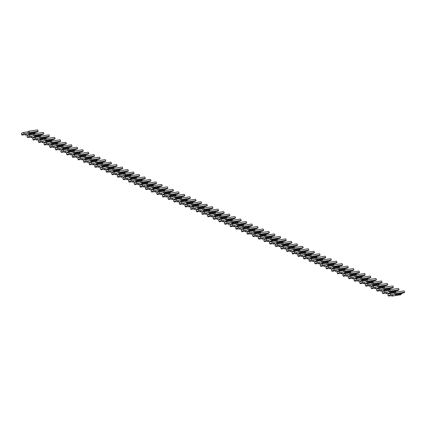 <?xml version="1.0" encoding="UTF-8"?>
<svg xmlns="http://www.w3.org/2000/svg" width="426" height="426" viewBox="0 0 426 426"><rect width="100%" height="100%" fill="white"/><g stroke="black" fill="none" stroke-linecap="round" stroke-linejoin="round"><path stroke-width="0.64" d="M403.986 292.705L402.437 293.322L396.233 294.217L395.216 294.856L401.42 293.961L400.632 294.813L391.84 296.086L392.884 295.431L388.693 296.038A1.454 0.298 -23.3 0 1 388.352 295.99A1.454 0.298 -23.3 0 1 389.151 295.335A1.454 0.298 -23.3 0 1 390.679 294.787L394.865 294.185L395.908 293.525L404.7 292.257L403.986 292.705M401.271 293.493L395.908 294.425M401.42 293.961L401.335 293.636M388.352 295.99L387.772 294.648A1.454 0.298 -23.3 0 1 388.571 293.993A1.454 0.298 -23.3 0 1 390.099 293.45L394.29 292.843L395.328 292.188L404.12 290.915L404.7 292.257M391.638 295.612L391.84 296.086M394.29 292.843L394.865 294.185M395.328 292.188L395.908 293.525M398.353 290.228L396.798 290.846L390.594 291.741L389.577 292.38L395.781 291.485L394.993 292.337L386.201 293.61L387.245 292.955L383.059 293.557A1.454 0.298 -23.3 0 1 382.713 293.509A1.454 0.298 -23.3 0 1 383.512 292.859A1.454 0.298 -23.3 0 1 385.04 292.311L389.226 291.703L390.269 291.049L399.061 289.776L398.353 290.228M395.632 291.011L390.269 291.948M395.781 291.485L395.695 291.16M382.713 293.509L382.138 292.172A1.454 0.298 -23.3 0 1 382.931 291.517A1.454 0.298 -23.3 0 1 384.465 290.969L388.65 290.367L389.694 289.707L398.486 288.439L399.061 289.776M385.999 293.136L386.201 293.61M388.65 290.367L389.226 291.703M389.694 289.707L390.269 291.049M392.713 287.747L391.159 288.37L384.96 289.265L383.943 289.904L390.141 289.009L389.359 289.861L380.567 291.134L381.605 290.479L377.42 291.08A1.454 0.298 -23.3 0 1 377.074 291.033A1.454 0.298 -23.3 0 1 377.873 290.383A1.454 0.298 -23.3 0 1 379.401 289.834L383.592 289.227L384.63 288.572L393.422 287.3L392.713 287.747M389.992 288.535L384.635 289.467M390.141 289.009L390.056 288.684M377.074 291.033L376.499 289.691A1.454 0.298 -23.3 0 1 377.292 289.041A1.454 0.298 -23.3 0 1 378.826 288.493L383.011 287.885L384.055 287.23L392.847 285.963L393.422 287.3M380.359 290.654L380.567 291.134M383.011 287.885L383.592 289.227M384.055 287.23L384.63 288.572M387.074 285.271L385.519 285.889L379.321 286.789L378.304 287.428L384.502 286.533L383.719 287.385L374.928 288.658L375.972 287.997L371.781 288.604A1.454 0.298 -23.3 0 1 371.44 288.556A1.454 0.298 -23.3 0 1 372.233 287.907A1.454 0.298 -23.3 0 1 373.762 287.358L377.953 286.751L378.996 286.096L387.788 284.824L387.074 285.271M384.353 286.059L378.996 286.991M384.502 286.533L384.417 286.208M371.44 288.556L370.86 287.215A1.454 0.298 -23.3 0 1 371.658 286.565A1.454 0.298 -23.3 0 1 373.187 286.016L377.372 285.409L378.416 284.754L387.207 283.482L387.788 284.824M374.72 288.178L374.928 288.658M377.372 285.409L377.953 286.751M378.416 284.754L378.996 286.096M381.435 282.795L379.88 283.412L373.682 284.312L372.665 284.951L378.863 284.051L378.08 284.909L369.289 286.176L370.332 285.521L366.142 286.128A1.454 0.298 -23.3 0 1 365.801 286.08A1.454 0.298 -23.3 0 1 366.594 285.431A1.454 0.298 -23.3 0 1 368.128 284.882L372.313 284.275L373.357 283.62L382.149 282.347L381.435 282.795M378.714 283.583L373.357 284.515M378.863 284.051L378.778 283.732M365.801 286.08L365.22 284.738A1.454 0.298 -23.3 0 1 366.019 284.089A1.454 0.298 -23.3 0 1 367.547 283.54L371.738 282.933L372.777 282.278L381.568 281.006L382.149 282.347M369.086 285.702L369.289 286.176M371.738 282.933L372.313 284.275M372.777 282.278L373.357 283.62M375.796 280.319L374.246 280.936L368.043 281.836L367.026 282.475L373.229 281.575L372.441 282.427L363.65 283.7L364.693 283.045L360.508 283.652A1.454 0.298 -23.3 0 1 360.162 283.604A1.454 0.298 -23.3 0 1 360.96 282.949A1.454 0.298 -23.3 0 1 362.489 282.401L366.674 281.799L367.718 281.144L376.509 279.871L375.796 280.319M373.08 281.107L367.718 282.039M373.229 281.575L373.144 281.256M360.162 283.604L359.581 282.262A1.454 0.298 -23.3 0 1 360.38 281.613A1.454 0.298 -23.3 0 1 361.908 281.064L366.099 280.457L367.143 279.802L375.934 278.529L376.509 279.871M363.447 283.226L363.65 283.7M366.099 280.457L366.674 281.799M367.143 279.802L367.718 281.144M370.162 277.843L368.607 278.46L362.404 279.355L361.386 279.999L367.59 279.099L366.802 279.951L358.01 281.224L359.054 280.569L354.869 281.176A1.454 0.298 -23.3 0 1 354.523 281.128A1.454 0.298 -23.3 0 1 355.321 280.473A1.454 0.298 -23.3 0 1 356.85 279.925L361.04 279.323L362.079 278.663L370.87 277.395L370.162 277.843M367.441 278.631L362.079 279.562M367.59 279.099L367.505 278.774M354.523 281.128L353.947 279.786A1.454 0.298 -23.3 0 1 354.741 279.137A1.454 0.298 -23.3 0 1 356.274 278.588L360.46 277.981L361.504 277.326L370.295 276.053L370.87 277.395M357.808 280.75L358.01 281.224M360.46 277.981L361.04 279.323M361.504 277.326L362.079 278.663M364.523 275.366L362.968 275.984L356.77 276.879L355.753 277.518L361.951 276.623L361.168 277.475L352.377 278.748L353.415 278.093L349.229 278.7A1.454 0.298 -23.3 0 1 348.883 278.647A1.454 0.298 -23.3 0 1 349.682 277.997A1.454 0.298 -23.3 0 1 351.21 277.448L355.401 276.841L356.44 276.186L365.231 274.914L364.523 275.366M361.802 276.154L356.445 277.086M361.951 276.623L361.866 276.298M348.883 278.647L348.308 277.31A1.454 0.298 -23.3 0 1 349.107 276.655A1.454 0.298 -23.3 0 1 350.635 276.107L354.821 275.505L355.864 274.85L364.656 273.577L365.231 274.914M352.169 278.274L352.377 278.748M354.821 275.505L355.401 276.841M355.864 274.85L356.44 276.186M358.884 272.885L357.329 273.508L351.13 274.403L350.113 275.042L356.312 274.147L355.529 274.999L346.737 276.272L347.781 275.617L343.59 276.218A1.454 0.298 -23.3 0 1 343.25 276.17A1.454 0.298 -23.3 0 1 344.043 275.521A1.454 0.298 -23.3 0 1 345.577 274.972L349.762 274.365L350.806 273.71L359.597 272.438L358.884 272.885M356.163 273.673L350.806 274.605M356.312 274.147L356.227 273.822M343.25 276.17L342.669 274.834A1.454 0.298 -23.3 0 1 343.468 274.179A1.454 0.298 -23.3 0 1 344.996 273.63L349.182 273.029L350.225 272.368L359.017 271.101L359.597 272.438M346.53 275.798L346.737 276.272M349.182 273.029L349.762 274.365M350.225 272.368L350.806 273.71M353.245 270.409L351.69 271.032L345.491 271.926L344.474 272.565L350.673 271.671L349.89 272.523L341.098 273.796L342.142 273.135L337.951 273.742A1.454 0.298 -23.3 0 1 337.61 273.694A1.454 0.298 -23.3 0 1 338.404 273.045A1.454 0.298 -23.3 0 1 339.937 272.496L344.123 271.889L345.166 271.234L353.958 269.962L353.245 270.409M350.523 271.197L345.166 272.129M350.673 271.671L350.587 271.346M337.61 273.694L337.03 272.352A1.454 0.298 -23.3 0 1 337.829 271.703A1.454 0.298 -23.3 0 1 339.357 271.154L343.548 270.547L344.586 269.892L353.378 268.62L353.958 269.962M340.896 273.316L341.098 273.796M343.548 270.547L344.123 271.889M344.586 269.892L345.166 271.234M347.605 267.933L346.056 268.55L339.852 269.45L338.835 270.089L345.039 269.195L344.251 270.047L335.459 271.314L336.503 270.659L332.317 271.266A1.454 0.298 -23.3 0 1 331.971 271.218A1.454 0.298 -23.3 0 1 332.77 270.569A1.454 0.298 -23.3 0 1 334.298 270.02L338.484 269.413L339.527 268.758L348.319 267.485L347.605 267.933M344.89 268.721L339.527 269.653M345.039 269.195L344.953 268.87M331.971 271.218L331.391 269.876A1.454 0.298 -23.3 0 1 332.189 269.227A1.454 0.298 -23.3 0 1 333.718 268.678L337.909 268.071L338.952 267.416L347.744 266.144L348.319 267.485M335.257 270.84L335.459 271.314M337.909 268.071L338.484 269.413M338.952 267.416L339.527 268.758M341.971 265.457L340.417 266.074L334.213 266.974L333.196 267.613L339.4 266.713L338.611 267.571L329.82 268.838L330.864 268.183L326.678 268.79A1.454 0.298 -23.3 0 1 326.332 268.742A1.454 0.298 -23.3 0 1 327.131 268.092A1.454 0.298 -23.3 0 1 328.659 267.544L332.85 266.937L333.888 266.282L342.68 265.009L341.971 265.457M339.25 266.245L333.888 267.177M339.4 266.713L339.314 266.394M326.332 268.742L325.757 267.4A1.454 0.298 -23.3 0 1 326.55 266.751A1.454 0.298 -23.3 0 1 328.084 266.202L332.269 265.595L333.313 264.94L342.105 263.667L342.68 265.009M329.618 268.364L329.82 268.838M332.269 265.595L332.85 266.937M333.313 264.94L333.888 266.282M336.332 262.98L334.777 263.598L328.579 264.498L327.562 265.137L333.76 264.237L332.978 265.089L324.186 266.362L325.224 265.707L321.039 266.314A1.454 0.298 -23.3 0 1 320.693 266.266A1.454 0.298 -23.3 0 1 321.492 265.611A1.454 0.298 -23.3 0 1 323.02 265.063L327.211 264.461L328.254 263.806L337.046 262.533L336.332 262.98M333.611 263.769L328.254 264.7M333.76 264.237L333.675 263.918M320.693 266.266L320.118 264.924A1.454 0.298 -23.3 0 1 320.916 264.274A1.454 0.298 -23.3 0 1 322.445 263.726L326.63 263.119L327.674 262.464L336.465 261.191L337.046 262.533M323.978 265.888L324.186 266.362M326.63 263.119L327.211 264.461M327.674 262.464L328.254 263.806M330.693 260.504L329.138 261.122L322.94 262.017L321.923 262.661L328.121 261.761L327.338 262.613L318.547 263.886L319.591 263.231L315.4 263.838A1.454 0.298 -23.3 0 1 315.059 263.79A1.454 0.298 -23.3 0 1 315.852 263.135A1.454 0.298 -23.3 0 1 317.386 262.586L321.571 261.985L322.615 261.324L331.407 260.057L330.693 260.504M327.972 261.292L322.615 262.224M328.121 261.761L328.036 261.436M315.059 263.79L314.479 262.448A1.454 0.298 -23.3 0 1 315.277 261.798A1.454 0.298 -23.3 0 1 316.806 261.25L320.991 260.643L322.035 259.988L330.826 258.715L331.407 260.057M318.339 263.412L318.547 263.886M320.991 260.643L321.571 261.985M322.035 259.988L322.615 261.324M325.054 258.028L323.499 258.646L317.301 259.54L316.284 260.18L322.482 259.285L321.699 260.137L312.908 261.41L313.951 260.755L309.761 261.356A1.454 0.298 -23.3 0 1 309.42 261.308A1.454 0.298 -23.3 0 1 310.219 260.659A1.454 0.298 -23.3 0 1 311.747 260.11L315.932 259.503L316.976 258.848L325.768 257.576L325.054 258.028M322.338 258.811L316.976 259.748M322.482 259.285L322.402 258.96M309.42 261.308L308.839 259.972A1.454 0.298 -23.3 0 1 309.638 259.317A1.454 0.298 -23.3 0 1 311.166 258.768L315.357 258.167L316.396 257.506L325.187 256.239L325.768 257.576M312.705 260.936L312.908 261.41M315.357 258.167L315.932 259.503M316.396 257.506L316.976 258.848M319.415 255.547L317.865 256.17L311.662 257.064L310.645 257.703L316.848 256.809L316.06 257.661L307.268 258.933L308.312 258.278L304.127 258.88A1.454 0.298 -23.3 0 1 303.781 258.832A1.454 0.298 -23.3 0 1 304.579 258.183A1.454 0.298 -23.3 0 1 306.108 257.634L310.293 257.027L311.337 256.372L320.128 255.099L319.415 255.547M316.699 256.335L311.337 257.267M316.848 256.809L316.763 256.484M303.781 258.832L303.205 257.496A1.454 0.298 -23.3 0 1 303.999 256.841A1.454 0.298 -23.3 0 1 305.527 256.292L309.718 255.691L310.762 255.03L319.553 253.763L320.128 255.099M307.066 258.454L307.268 258.933M309.718 255.691L310.293 257.027M310.762 255.03L311.337 256.372M313.781 253.071L312.226 253.688L306.022 254.588L305.011 255.227L311.209 254.333L310.426 255.185L301.635 256.457L302.673 255.797L298.488 256.404A1.454 0.298 -23.3 0 1 298.141 256.356A1.454 0.298 -23.3 0 1 298.94 255.706A1.454 0.298 -23.3 0 1 300.468 255.158L304.659 254.551L305.698 253.896L314.489 252.623L313.781 253.071M311.06 253.859L305.703 254.791M311.209 254.333L311.124 254.008M298.141 256.356L297.566 255.014A1.454 0.298 -23.3 0 1 298.36 254.365A1.454 0.298 -23.3 0 1 299.893 253.816L304.079 253.209L305.123 252.554L313.914 251.281L314.489 252.623M301.427 255.978L301.635 256.457M304.079 253.209L304.659 254.551M305.123 252.554L305.698 253.896M308.142 250.595L306.587 251.212L300.389 252.112L299.372 252.751L305.57 251.857L304.787 252.709L295.995 253.976L297.034 253.321L292.848 253.928A1.454 0.298 -23.3 0 1 292.502 253.88A1.454 0.298 -23.3 0 1 293.301 253.23A1.454 0.298 -23.3 0 1 294.829 252.682L299.02 252.075L300.064 251.42L308.855 250.147L308.142 250.595M305.421 251.383L300.064 252.314M305.57 251.857L305.485 251.532M292.502 253.88L291.927 252.538A1.454 0.298 -23.3 0 1 292.726 251.888A1.454 0.298 -23.3 0 1 294.254 251.34L298.44 250.733L299.483 250.078L308.275 248.805L308.855 250.147M295.788 253.502L295.995 253.976M298.44 250.733L299.02 252.075M299.483 250.078L300.064 251.42M302.503 248.118L300.948 248.736L294.749 249.636L293.732 250.275L299.931 249.375L299.148 250.232L290.356 251.5L291.4 250.845L287.209 251.452A1.454 0.298 -23.3 0 1 286.868 251.404A1.454 0.298 -23.3 0 1 287.662 250.749A1.454 0.298 -23.3 0 1 289.195 250.206L293.381 249.599L294.425 248.944L303.216 247.671L302.503 248.118M299.782 248.906L294.425 249.838M299.931 249.375L299.845 249.056M286.868 251.404L286.288 250.062A1.454 0.298 -23.3 0 1 287.087 249.412A1.454 0.298 -23.3 0 1 288.615 248.864L292.806 248.257L293.844 247.602L302.636 246.329L303.216 247.671M290.149 251.026L290.356 251.5M292.806 248.257L293.381 249.599M293.844 247.602L294.425 248.944M296.863 245.642L295.314 246.26L289.11 247.155L288.093 247.799L294.297 246.899L293.509 247.751L284.717 249.024L285.761 248.369L281.57 248.976A1.454 0.298 -23.3 0 1 281.229 248.928A1.454 0.298 -23.3 0 1 282.028 248.273A1.454 0.298 -23.3 0 1 283.556 247.724L287.742 247.123L288.785 246.462L297.577 245.195L296.863 245.642M294.148 246.43L288.785 247.362M294.297 246.899L294.212 246.579M281.229 248.928L280.649 247.586A1.454 0.298 -23.3 0 1 281.448 246.936A1.454 0.298 -23.3 0 1 282.976 246.388L287.167 245.781L288.205 245.126L296.997 243.853L297.577 245.195M284.515 248.55L284.717 249.024M287.167 245.781L287.742 247.123M288.205 245.126L288.785 246.462M291.23 243.166L289.675 243.784L283.471 244.678L282.454 245.317L288.658 244.423L287.87 245.275L279.078 246.547L280.122 245.893L275.936 246.5A1.454 0.298 -23.3 0 1 275.59 246.446A1.454 0.298 -23.3 0 1 276.389 245.797A1.454 0.298 -23.3 0 1 277.917 245.248L282.103 244.641L283.146 243.986L291.938 242.719L291.23 243.166M288.508 243.954L283.146 244.886M288.658 244.423L288.572 244.098M275.59 246.446L275.015 245.11A1.454 0.298 -23.3 0 1 275.808 244.455A1.454 0.298 -23.3 0 1 277.342 243.906L281.527 243.305L282.571 242.65L291.363 241.377L291.938 242.719M278.876 246.074L279.078 246.547M281.527 243.305L282.103 244.641M282.571 242.65L283.146 243.986M285.59 240.685L284.035 241.308L277.837 242.202L276.82 242.841L283.018 241.947L282.236 242.799L273.444 244.071L274.482 243.416L270.297 244.018A1.454 0.298 -23.3 0 1 269.951 243.97A1.454 0.298 -23.3 0 1 270.75 243.321A1.454 0.298 -23.3 0 1 272.278 242.772L276.469 242.165L277.507 241.51L286.299 240.237L285.59 240.685M282.869 241.473L277.512 242.41M283.018 241.947L282.933 241.622M269.951 243.97L269.376 242.634A1.454 0.298 -23.3 0 1 270.169 241.979A1.454 0.298 -23.3 0 1 271.703 241.43L275.888 240.828L276.932 240.168L285.724 238.901L286.299 240.237M273.236 243.597L273.444 244.071M275.888 240.828L276.469 242.165M276.932 240.168L277.507 241.51M279.951 238.209L278.396 238.832L272.198 239.726L271.181 240.365L277.379 239.471L276.596 240.323L267.805 241.595L268.843 240.94L264.658 241.542A1.454 0.298 -23.3 0 1 264.317 241.494A1.454 0.298 -23.3 0 1 265.11 240.844A1.454 0.298 -23.3 0 1 266.639 240.296L270.829 239.689L271.873 239.034L280.665 237.761L279.951 238.209M277.23 238.997L271.873 239.929M277.379 239.471L277.294 239.146M264.317 241.494L263.737 240.152A1.454 0.298 -23.3 0 1 264.535 239.503A1.454 0.298 -23.3 0 1 266.064 238.954L270.249 238.347L271.293 237.692L280.084 236.419L280.665 237.761M267.597 241.116L267.805 241.595M270.249 238.347L270.829 239.689M271.293 237.692L271.873 239.034M274.312 235.732L272.757 236.35L266.559 237.25L265.542 237.889L271.74 236.994L270.957 237.846L262.166 239.119L263.209 238.459L259.019 239.066A1.454 0.298 -23.3 0 1 258.678 239.018A1.454 0.298 -23.3 0 1 259.471 238.368A1.454 0.298 -23.3 0 1 261.005 237.82L265.19 237.213L266.234 236.558L275.026 235.285L274.312 235.732M271.591 236.521L266.234 237.452M271.74 236.994L271.655 236.67M258.678 239.018L258.097 237.676A1.454 0.298 -23.3 0 1 258.896 237.026A1.454 0.298 -23.3 0 1 260.424 236.478L264.615 235.871L265.654 235.216L274.445 233.943L275.026 235.285M261.958 238.64L262.166 239.119M264.615 235.871L265.19 237.213M265.654 235.216L266.234 236.558M268.673 233.256L267.123 233.874L260.92 234.774L259.903 235.413L266.106 234.513L265.318 235.37L256.527 236.638L257.57 235.983L253.385 236.59A1.454 0.298 -23.3 0 1 253.039 236.542A1.454 0.298 -23.3 0 1 253.837 235.892A1.454 0.298 -23.3 0 1 255.366 235.344L259.551 234.737L260.595 234.082L269.386 232.809L268.673 233.256M265.957 234.044L260.595 234.976M266.106 234.513L266.021 234.194M253.039 236.542L252.458 235.2A1.454 0.298 -23.3 0 1 253.257 234.55A1.454 0.298 -23.3 0 1 254.785 234.002L258.976 233.395L260.02 232.74L268.811 231.467L269.386 232.809M256.324 236.164L256.527 236.638M258.976 233.395L259.551 234.737M260.02 232.74L260.595 234.082M263.039 230.78L261.484 231.398L255.28 232.298L254.263 232.937L260.467 232.037L259.679 232.889L250.887 234.162L251.931 233.507L247.746 234.114A1.454 0.298 -23.3 0 1 247.399 234.066A1.454 0.298 -23.3 0 1 248.198 233.411A1.454 0.298 -23.3 0 1 249.727 232.862L253.912 232.261L254.956 231.606L263.747 230.333L263.039 230.78M260.318 231.568L254.956 232.5M260.467 232.037L260.382 231.717M247.399 234.066L246.824 232.724A1.454 0.298 -23.3 0 1 247.618 232.074A1.454 0.298 -23.3 0 1 249.151 231.526L253.337 230.919L254.381 230.264L263.172 228.991L263.747 230.333M250.685 233.688L250.887 234.162M253.337 230.919L253.912 232.261M254.381 230.264L254.956 231.606M257.4 228.304L255.845 228.922L249.647 229.816L248.63 230.461L254.828 229.561L254.045 230.413L245.254 231.685L246.292 231.03L242.106 231.637A1.454 0.298 -23.3 0 1 241.76 231.59A1.454 0.298 -23.3 0 1 242.559 230.935A1.454 0.298 -23.3 0 1 244.087 230.386L248.278 229.784L249.316 229.124L258.108 227.857L257.4 228.304M254.679 229.092L249.322 230.024M254.828 229.561L254.743 229.236M241.76 231.59L241.185 230.248A1.454 0.298 -23.3 0 1 241.984 229.598A1.454 0.298 -23.3 0 1 243.512 229.05L247.698 228.442L248.741 227.788L257.533 226.515L258.108 227.857M245.046 231.211L245.254 231.685M247.698 228.442L248.278 229.784M248.741 227.788L249.316 229.124M251.761 225.828L250.206 226.446L244.007 227.34L242.99 227.979L249.189 227.085L248.406 227.937L239.614 229.209L240.658 228.554L236.467 229.156A1.454 0.298 -23.3 0 1 236.126 229.108A1.454 0.298 -23.3 0 1 236.92 228.458A1.454 0.298 -23.3 0 1 238.453 227.91L242.639 227.303L243.683 226.648L252.474 225.375L251.761 225.828M249.04 226.611L243.683 227.548M249.189 227.085L249.103 226.76M236.126 229.108L235.546 227.772A1.454 0.298 -23.3 0 1 236.345 227.117A1.454 0.298 -23.3 0 1 237.873 226.568L242.059 225.966L243.102 225.311L251.894 224.039L252.474 225.375M239.407 228.735L239.614 229.209M242.059 225.966L242.639 227.303M243.102 225.311L243.683 226.648M246.121 223.346L244.567 223.97L238.368 224.864L237.351 225.503L243.55 224.608L242.767 225.46L233.975 226.733L235.019 226.078L230.828 226.68A1.454 0.298 -23.3 0 1 230.487 226.632A1.454 0.298 -23.3 0 1 231.281 225.982A1.454 0.298 -23.3 0 1 232.814 225.434L237 224.827L238.043 224.172L246.835 222.899L246.121 223.346M243.4 224.135L238.043 225.066M243.55 224.608L243.464 224.284M230.487 226.632L229.907 225.295A1.454 0.298 -23.3 0 1 230.706 224.64A1.454 0.298 -23.3 0 1 232.234 224.092L236.425 223.49L237.463 222.83L246.255 221.563L246.835 222.899M233.773 226.254L233.975 226.733M236.425 223.49L237 224.827M237.463 222.83L238.043 224.172M240.482 220.87L238.933 221.493L232.729 222.388L231.712 223.027L237.916 222.132L237.128 222.984L228.336 224.257L229.38 223.597L225.194 224.204A1.454 0.298 -23.3 0 1 224.848 224.156A1.454 0.298 -23.3 0 1 225.647 223.506A1.454 0.298 -23.3 0 1 227.175 222.958L231.361 222.351L232.404 221.696L241.196 220.423L240.482 220.87M237.767 221.658L232.404 222.59M237.916 222.132L237.83 221.808M224.848 224.156L224.268 222.814A1.454 0.298 -23.3 0 1 225.066 222.164A1.454 0.298 -23.3 0 1 226.595 221.616L230.785 221.009L231.829 220.354L240.621 219.081L241.196 220.423M228.134 223.778L228.336 224.257M230.785 221.009L231.361 222.351M231.829 220.354L232.404 221.696M234.848 218.394L233.294 219.012L227.09 219.912L226.073 220.551L232.276 219.656L231.488 220.508L222.697 221.776L223.741 221.121L219.555 221.728A1.454 0.298 -23.3 0 1 219.209 221.68A1.454 0.298 -23.3 0 1 220.008 221.03A1.454 0.298 -23.3 0 1 221.536 220.482L225.727 219.875L226.765 219.22L235.557 217.947L234.848 218.394M232.127 219.182L226.765 220.114M232.276 219.656L232.191 219.331M219.209 221.68L218.634 220.338A1.454 0.298 -23.3 0 1 219.427 219.688A1.454 0.298 -23.3 0 1 220.961 219.14L225.146 218.533L226.19 217.878L234.982 216.605L235.557 217.947M222.494 221.302L222.697 221.776M225.146 218.533L225.727 219.875M226.19 217.878L226.765 219.22M229.209 215.918L227.654 216.536L221.456 217.436L220.439 218.075L226.637 217.175L225.855 218.032L217.063 219.299L218.101 218.644L213.916 219.252A1.454 0.298 -23.3 0 1 213.57 219.204A1.454 0.298 -23.3 0 1 214.369 218.554A1.454 0.298 -23.3 0 1 215.897 218.005L220.088 217.398L221.126 216.743L229.918 215.471L229.209 215.918M226.488 216.706L221.131 217.638M226.637 217.175L226.552 216.855M213.57 219.204L212.995 217.862A1.454 0.298 -23.3 0 1 213.793 217.212A1.454 0.298 -23.3 0 1 215.322 216.664L219.507 216.057L220.551 215.402L229.342 214.129L229.918 215.471M216.855 218.826L217.063 219.299M219.507 216.057L220.088 217.398M220.551 215.402L221.126 216.743M223.57 213.442L222.015 214.06L215.817 214.954L214.8 215.599L220.998 214.699L220.215 215.551L211.424 216.823L212.468 216.168L208.277 216.775A1.454 0.298 -23.3 0 1 207.936 216.727A1.454 0.298 -23.3 0 1 208.729 216.073A1.454 0.298 -23.3 0 1 210.263 215.524L214.448 214.922L215.492 214.262L224.284 212.995L223.57 213.442M220.849 214.23L215.492 215.162M220.998 214.699L220.913 214.379M207.936 216.727L207.355 215.386A1.454 0.298 -23.3 0 1 208.154 214.736A1.454 0.298 -23.3 0 1 209.683 214.187L213.868 213.58L214.912 212.925L223.703 211.653L224.284 212.995M211.216 216.349L211.424 216.823M213.868 213.58L214.448 214.922M214.912 212.925L215.492 214.262M217.931 210.966L216.376 211.584L210.178 212.478L209.161 213.117L215.359 212.223L214.576 213.075L205.785 214.347L206.828 213.692L202.638 214.299A1.454 0.298 -23.3 0 1 202.297 214.251A1.454 0.298 -23.3 0 1 203.09 213.596A1.454 0.298 -23.3 0 1 204.624 213.048L208.809 212.446L209.853 211.786L218.644 210.519L217.931 210.966M215.21 211.754L209.853 212.686M215.359 212.223L215.274 211.898M202.297 214.251L201.716 212.909A1.454 0.298 -23.3 0 1 202.515 212.255A1.454 0.298 -23.3 0 1 204.043 211.711L208.234 211.104L209.272 210.449L218.064 209.177L218.644 210.519M205.582 213.873L205.785 214.347M208.234 211.104L208.809 212.446M209.272 210.449L209.853 211.786M212.292 208.49L210.742 209.107L204.539 210.002L203.521 210.641L209.725 209.746L208.937 210.598L200.145 211.871L201.189 211.216L197.004 211.818A1.454 0.298 -23.3 0 1 196.658 211.77A1.454 0.298 -23.3 0 1 197.456 211.12A1.454 0.298 -23.3 0 1 198.985 210.572L203.17 209.965L204.214 209.31L213.005 208.037L212.292 208.49M209.576 209.272L204.214 210.21M209.725 209.746L209.64 209.422M196.658 211.77L196.082 210.433A1.454 0.298 -23.3 0 1 196.876 209.778A1.454 0.298 -23.3 0 1 198.404 209.23L202.595 208.628L203.639 207.968L212.43 206.701L213.005 208.037M199.943 211.397L200.145 211.871M202.595 208.628L203.17 209.965M203.639 207.968L204.214 209.31M206.658 206.008L205.103 206.631L198.899 207.526L197.888 208.165L204.086 207.27L203.298 208.122L194.506 209.395L195.55 208.74L191.365 209.342A1.454 0.298 -23.3 0 1 191.018 209.294A1.454 0.298 -23.3 0 1 191.817 208.644A1.454 0.298 -23.3 0 1 193.345 208.096L197.536 207.489L198.575 206.834L207.366 205.561L206.658 206.008M203.937 206.796L198.575 207.728M204.086 207.27L204.001 206.945M191.018 209.294L190.443 207.952A1.454 0.298 -23.3 0 1 191.237 207.302A1.454 0.298 -23.3 0 1 192.77 206.754L196.956 206.147L197.999 205.492L206.791 204.224L207.366 205.561M194.304 208.916L194.506 209.395M196.956 206.147L197.536 207.489M197.999 205.492L198.575 206.834M201.019 203.532L199.464 204.15L193.266 205.05L192.248 205.689L198.447 204.794L197.664 205.646L188.872 206.919L189.911 206.259L185.725 206.866A1.454 0.298 -23.3 0 1 185.379 206.818A1.454 0.298 -23.3 0 1 186.178 206.168A1.454 0.298 -23.3 0 1 187.706 205.62L191.897 205.012L192.941 204.358L201.732 203.085L201.019 203.532M198.298 204.32L192.941 205.252M198.447 204.794L198.362 204.469M185.379 206.818L184.804 205.476A1.454 0.298 -23.3 0 1 185.603 204.826A1.454 0.298 -23.3 0 1 187.131 204.278L191.317 203.671L192.36 203.016L201.152 201.743L201.732 203.085M188.665 206.44L188.872 206.919M191.317 203.671L191.897 205.012M192.36 203.016L192.941 204.358M195.38 201.056L193.825 201.674L187.626 202.574L186.609 203.213L192.808 202.313L192.025 203.17L183.233 204.437L184.277 203.782L180.086 204.389A1.454 0.298 -23.3 0 1 179.745 204.342A1.454 0.298 -23.3 0 1 180.539 203.692A1.454 0.298 -23.3 0 1 182.072 203.143L186.258 202.536L187.302 201.881L196.093 200.609L195.38 201.056M192.659 201.844L187.302 202.776M192.808 202.313L192.722 201.993M179.745 204.342L179.165 203A1.454 0.298 -23.3 0 1 179.964 202.35A1.454 0.298 -23.3 0 1 181.492 201.802L185.677 201.194L186.721 200.54L195.513 199.267L196.093 200.609M183.026 203.963L183.233 204.437M185.677 201.194L186.258 202.536M186.721 200.54L187.302 201.881M189.74 198.58L188.185 199.198L181.987 200.098L180.97 200.737L187.174 199.837L186.386 200.689L177.594 201.961L178.638 201.306L174.447 201.913A1.454 0.298 -23.3 0 1 174.106 201.865A1.454 0.298 -23.3 0 1 174.905 201.21A1.454 0.298 -23.3 0 1 176.433 200.662L180.619 200.06L181.662 199.405L190.454 198.133L189.74 198.58M187.025 199.368L181.662 200.3M187.174 199.837L187.089 199.517M174.106 201.865L173.526 200.524A1.454 0.298 -23.3 0 1 174.325 199.874A1.454 0.298 -23.3 0 1 175.853 199.325L180.044 198.718L181.082 198.063L189.874 196.791L190.454 198.133M177.392 201.487L177.594 201.961M180.044 198.718L180.619 200.06M181.082 198.063L181.662 199.405M184.101 196.104L182.552 196.721L176.348 197.616L175.331 198.26L181.535 197.36L180.746 198.212L171.955 199.485L172.999 198.83L168.813 199.437A1.454 0.298 -23.3 0 1 168.467 199.389A1.454 0.298 -23.3 0 1 169.266 198.734A1.454 0.298 -23.3 0 1 170.794 198.186L174.98 197.584L176.023 196.924L184.815 195.656L184.101 196.104M181.385 196.892L176.023 197.824M181.535 197.36L181.449 197.041M168.467 199.389L167.892 198.047A1.454 0.298 -23.3 0 1 168.685 197.398A1.454 0.298 -23.3 0 1 170.219 196.849L174.404 196.242L175.448 195.587L184.24 194.315L184.815 195.656M171.753 199.011L171.955 199.485M174.404 196.242L174.98 197.584M175.448 195.587L176.023 196.924M178.467 193.628L176.912 194.245L170.714 195.14L169.697 195.779L175.895 194.884L175.113 195.736L166.321 197.009L167.359 196.354L163.174 196.961A1.454 0.298 -23.3 0 1 162.828 196.908A1.454 0.298 -23.3 0 1 163.627 196.258A1.454 0.298 -23.3 0 1 165.155 195.71L169.346 195.103L170.384 194.448L179.176 193.18L178.467 193.628M175.746 194.416L170.389 195.348M175.895 194.884L175.81 194.56M162.828 196.908L162.253 195.571A1.454 0.298 -23.3 0 1 163.046 194.916A1.454 0.298 -23.3 0 1 164.58 194.368L168.765 193.766L169.809 193.111L178.6 191.838L179.176 193.18M166.113 196.535L166.321 197.009M168.765 193.766L169.346 195.103M169.809 193.111L170.384 194.448M172.828 191.146L171.273 191.769L165.075 192.664L164.058 193.303L170.256 192.408L169.473 193.26L160.682 194.533L161.72 193.878L157.535 194.48A1.454 0.298 -23.3 0 1 157.189 194.432A1.454 0.298 -23.3 0 1 157.987 193.782A1.454 0.298 -23.3 0 1 159.516 193.234L163.706 192.627L164.75 191.972L173.542 190.699L172.828 191.146M170.107 191.934L164.75 192.866M170.256 192.408L170.171 192.083M157.189 194.432L156.614 193.095A1.454 0.298 -23.3 0 1 157.412 192.44A1.454 0.298 -23.3 0 1 158.941 191.892L163.126 191.29L164.17 190.63L172.961 189.362L173.542 190.699M160.474 194.059L160.682 194.533M163.126 191.29L163.706 192.627M164.17 190.63L164.75 191.972M167.189 188.67L165.634 189.293L159.436 190.188L158.419 190.827L164.617 189.932L163.834 190.784L155.043 192.057L156.086 191.396L151.896 192.004A1.454 0.298 -23.3 0 1 151.555 191.956A1.454 0.298 -23.3 0 1 152.348 191.306A1.454 0.298 -23.3 0 1 153.882 190.757L158.067 190.15L159.111 189.495L167.903 188.223L167.189 188.67M164.468 189.458L159.111 190.39M164.617 189.932L164.532 189.607M151.555 191.956L150.974 190.614A1.454 0.298 -23.3 0 1 151.773 189.964A1.454 0.298 -23.3 0 1 153.301 189.416L157.492 188.809L158.531 188.154L167.322 186.881L167.903 188.223M154.835 191.578L155.043 192.057M157.492 188.809L158.067 190.15M158.531 188.154L159.111 189.495M161.55 186.194L160 186.812L153.797 187.712L152.78 188.351L158.983 187.456L158.195 188.308L149.404 189.581L150.447 188.92L146.256 189.527A1.454 0.298 -23.3 0 1 145.916 189.479A1.454 0.298 -23.3 0 1 146.714 188.83A1.454 0.298 -23.3 0 1 148.243 188.281L152.428 187.674L153.472 187.019L162.263 185.747L161.55 186.194M158.834 186.982L153.472 187.914M158.983 187.456L158.898 187.131M145.916 189.479L145.335 188.138A1.454 0.298 -23.3 0 1 146.134 187.488A1.454 0.298 -23.3 0 1 147.662 186.939L151.853 186.332L152.891 185.677L161.683 184.405L162.263 185.747M149.201 189.101L149.404 189.581M151.853 186.332L152.428 187.674M152.891 185.677L153.472 187.019M155.916 183.718L154.361 184.336L148.157 185.235L147.14 185.874L153.344 184.975L152.556 185.832L143.764 187.099L144.808 186.444L140.623 187.051A1.454 0.298 -23.3 0 1 140.276 187.003A1.454 0.298 -23.3 0 1 141.075 186.354A1.454 0.298 -23.3 0 1 142.603 185.805L146.789 185.198L147.833 184.543L156.624 183.271L155.916 183.718M153.195 184.506L147.833 185.438M153.344 184.975L153.259 184.655M140.276 187.003L139.701 185.661A1.454 0.298 -23.3 0 1 140.495 185.012A1.454 0.298 -23.3 0 1 142.028 184.463L146.214 183.856L147.258 183.201L156.049 181.929L156.624 183.271M143.562 186.625L143.764 187.099M146.214 183.856L146.789 185.198M147.258 183.201L147.833 184.543M150.277 181.242L148.722 181.859L142.524 182.759L141.507 183.398L147.705 182.498L146.922 183.35L138.13 184.623L139.169 183.968L134.983 184.575A1.454 0.298 -23.3 0 1 134.637 184.527A1.454 0.298 -23.3 0 1 135.436 183.872A1.454 0.298 -23.3 0 1 136.964 183.324L141.155 182.722L142.193 182.067L150.985 180.794L150.277 181.242M147.556 182.03L142.199 182.962M147.705 182.498L147.62 182.179M134.637 184.527L134.062 183.185A1.454 0.298 -23.3 0 1 134.856 182.536A1.454 0.298 -23.3 0 1 136.389 181.987L140.575 181.38L141.618 180.725L150.41 179.452L150.985 180.794M137.923 184.149L138.13 184.623M140.575 181.38L141.155 182.722M141.618 180.725L142.193 182.067M144.638 178.766L143.083 179.383L136.884 180.278L135.867 180.922L142.066 180.022L141.283 180.874L132.491 182.147L133.535 181.492L129.344 182.099A1.454 0.298 -23.3 0 1 129.003 182.051A1.454 0.298 -23.3 0 1 129.797 181.396A1.454 0.298 -23.3 0 1 131.325 180.848L135.516 180.246L136.56 179.586L145.351 178.318L144.638 178.766M141.917 179.554L136.56 180.486M142.066 180.022L141.98 179.697M129.003 182.051L128.423 180.709A1.454 0.298 -23.3 0 1 129.222 180.06A1.454 0.298 -23.3 0 1 130.75 179.511L134.935 178.904L135.979 178.249L144.771 176.976L145.351 178.318M132.284 181.673L132.491 182.147M134.935 178.904L135.516 180.246M135.979 178.249L136.56 179.586M138.998 176.289L137.444 176.907L131.245 177.802L130.228 178.441L136.426 177.546L135.644 178.398L126.852 179.671L127.896 179.016L123.705 179.618A1.454 0.298 -23.3 0 1 123.364 179.57A1.454 0.298 -23.3 0 1 124.158 178.92A1.454 0.298 -23.3 0 1 125.691 178.372L129.877 177.764L130.92 177.109L139.712 175.837L138.998 176.289M136.277 177.072L130.92 178.009M136.426 177.546L136.341 177.221M123.364 179.57L122.784 178.233A1.454 0.298 -23.3 0 1 123.583 177.578A1.454 0.298 -23.3 0 1 125.111 177.03L129.302 176.428L130.34 175.768L139.132 174.5L139.712 175.837M126.644 179.197L126.852 179.671M129.302 176.428L129.877 177.764M130.34 175.768L130.92 177.109M133.359 173.808L131.81 174.431L125.606 175.326L124.589 175.965L130.793 175.07L130.005 175.922L121.213 177.195L122.257 176.54L118.071 177.141A1.454 0.298 -23.3 0 1 117.725 177.094A1.454 0.298 -23.3 0 1 118.524 176.444A1.454 0.298 -23.3 0 1 120.052 175.895L124.238 175.288L125.281 174.633L134.073 173.361L133.359 173.808M130.644 174.596L125.281 175.528M130.793 175.07L130.707 174.745M117.725 177.094L117.145 175.757A1.454 0.298 -23.3 0 1 117.943 175.102A1.454 0.298 -23.3 0 1 119.472 174.553L123.662 173.952L124.706 173.291L133.498 172.024L134.073 173.361M121.011 176.715L121.213 177.195M123.662 173.952L124.238 175.288M124.706 173.291L125.281 174.633M127.725 171.332L126.171 171.955L119.967 172.85L118.95 173.488L125.153 172.594L124.365 173.446L115.574 174.719L116.617 174.058L112.432 174.665A1.454 0.298 -23.3 0 1 112.086 174.617A1.454 0.298 -23.3 0 1 112.885 173.968A1.454 0.298 -23.3 0 1 114.413 173.419L118.604 172.812L119.642 172.157L128.434 170.885L127.725 171.332M125.004 172.12L119.642 173.052M125.153 172.594L125.068 172.269M112.086 174.617L111.511 173.275A1.454 0.298 -23.3 0 1 112.304 172.626A1.454 0.298 -23.3 0 1 113.838 172.077L118.023 171.47L119.067 170.815L127.859 169.543L128.434 170.885M115.371 174.239L115.574 174.719M118.023 171.47L118.604 172.812M119.067 170.815L119.642 172.157M122.086 168.856L120.531 169.473L114.333 170.373L113.316 171.012L119.514 170.118L118.732 170.97L109.94 172.237L110.978 171.582L106.793 172.189A1.454 0.298 -23.3 0 1 106.447 172.141A1.454 0.298 -23.3 0 1 107.245 171.492A1.454 0.298 -23.3 0 1 108.774 170.943L112.965 170.336L114.003 169.681L122.794 168.408L122.086 168.856M119.365 169.644L114.008 170.576M119.514 170.118L119.429 169.793M106.447 172.141L105.872 170.799A1.454 0.298 -23.3 0 1 106.67 170.15A1.454 0.298 -23.3 0 1 108.199 169.601L112.384 168.994L113.428 168.339L122.219 167.067L122.794 168.408M109.732 171.763L109.94 172.237M112.384 168.994L112.965 170.336M113.428 168.339L114.003 169.681M116.447 166.38L114.892 166.997L108.694 167.897L107.677 168.536L113.875 167.636L113.092 168.494L104.301 169.761L105.344 169.106L101.154 169.713A1.454 0.298 -23.3 0 1 100.813 169.665A1.454 0.298 -23.3 0 1 101.606 169.015A1.454 0.298 -23.3 0 1 103.14 168.467L107.325 167.86L108.369 167.205L117.161 165.932L116.447 166.38M113.726 167.168L108.369 168.1M113.875 167.636L113.79 167.317M100.813 169.665L100.232 168.323A1.454 0.298 -23.3 0 1 101.031 167.674A1.454 0.298 -23.3 0 1 102.559 167.125L106.745 166.518L107.789 165.863L116.58 164.59L117.161 165.932M104.093 169.287L104.301 169.761M106.745 166.518L107.325 167.86M107.789 165.863L108.369 167.205M110.808 163.904L109.253 164.521L103.055 165.416L102.038 166.06L108.236 165.16L107.453 166.012L98.662 167.285L99.705 166.63L95.515 167.237A1.454 0.298 -23.3 0 1 95.174 167.189A1.454 0.298 -23.3 0 1 95.967 166.534A1.454 0.298 -23.3 0 1 97.501 165.986L101.686 165.384L102.73 164.724L111.521 163.456L110.808 163.904M108.087 164.692L102.73 165.623M108.236 165.16L108.151 164.841M95.174 167.189L94.593 165.847A1.454 0.298 -23.3 0 1 95.392 165.197A1.454 0.298 -23.3 0 1 96.92 164.649L101.111 164.042L102.149 163.387L110.941 162.114L111.521 163.456M98.459 166.811L98.662 167.285M101.111 164.042L101.686 165.384M102.149 163.387L102.73 164.724M105.169 161.427L103.619 162.045L97.416 162.94L96.398 163.579L102.602 162.684L101.814 163.536L93.022 164.809L94.066 164.154L89.881 164.761A1.454 0.298 -23.3 0 1 89.535 164.708A1.454 0.298 -23.3 0 1 90.333 164.058A1.454 0.298 -23.3 0 1 91.862 163.509L96.047 162.902L97.091 162.247L105.882 160.98L105.169 161.427M102.453 162.215L97.091 163.147M102.602 162.684L102.517 162.359M89.535 164.708L88.954 163.371A1.454 0.298 -23.3 0 1 89.753 162.716A1.454 0.298 -23.3 0 1 91.281 162.168L95.472 161.566L96.516 160.911L105.307 159.638L105.882 160.98M92.82 164.335L93.022 164.809M95.472 161.566L96.047 162.902M96.516 160.911L97.091 162.247M99.535 158.951L97.98 159.569L91.776 160.464L90.759 161.103L96.963 160.208L96.175 161.06L87.383 162.333L88.427 161.678L84.241 162.279A1.454 0.298 -23.3 0 1 83.895 162.231A1.454 0.298 -23.3 0 1 84.694 161.582A1.454 0.298 -23.3 0 1 86.222 161.033L90.413 160.426L91.452 159.771L100.243 158.499L99.535 158.951M96.814 159.734L91.452 160.671M96.963 160.208L96.878 159.883M83.895 162.231L83.32 160.895A1.454 0.298 -23.3 0 1 84.114 160.24A1.454 0.298 -23.3 0 1 85.647 159.691L89.833 159.09L90.876 158.429L99.668 157.162L100.243 158.499M87.181 161.859L87.383 162.333M89.833 159.09L90.413 160.426M90.876 158.429L91.452 159.771M93.896 156.47L92.341 157.093L86.143 157.987L85.125 158.626L91.324 157.732L90.541 158.584L81.749 159.856L82.788 159.202L78.602 159.803A1.454 0.298 -23.3 0 1 78.256 159.755A1.454 0.298 -23.3 0 1 79.055 159.106A1.454 0.298 -23.3 0 1 80.583 158.557L84.774 157.95L85.818 157.295L94.609 156.022L93.896 156.47M91.175 157.258L85.818 158.19M91.324 157.732L91.239 157.407M78.256 159.755L77.681 158.413A1.454 0.298 -23.3 0 1 78.48 157.764A1.454 0.298 -23.3 0 1 80.008 157.215L84.194 156.608L85.237 155.953L94.029 154.686L94.609 156.022M81.542 159.377L81.749 159.856M84.194 156.608L84.774 157.95M85.237 155.953L85.818 157.295M88.257 153.994L86.702 154.611L80.503 155.511L79.486 156.15L85.685 155.256L84.902 156.108L76.11 157.38L77.154 156.72L72.963 157.327A1.454 0.298 -23.3 0 1 72.622 157.279A1.454 0.298 -23.3 0 1 73.416 156.63A1.454 0.298 -23.3 0 1 74.949 156.081L79.135 155.474L80.179 154.819L88.97 153.546L88.257 153.994M85.535 154.782L80.179 155.714M85.685 155.256L85.599 154.931M72.622 157.279L72.042 155.937A1.454 0.298 -23.3 0 1 72.841 155.288A1.454 0.298 -23.3 0 1 74.369 154.739L78.554 154.132L79.598 153.477L88.39 152.204L88.97 153.546M75.903 156.901L76.11 157.38M78.554 154.132L79.135 155.474M79.598 153.477L80.179 154.819M82.617 151.518L81.062 152.135L74.864 153.035L73.847 153.674L80.045 152.774L79.263 153.632L70.471 154.899L71.515 154.244L67.324 154.851A1.454 0.298 -23.3 0 1 66.983 154.803A1.454 0.298 -23.3 0 1 67.782 154.153A1.454 0.298 -23.3 0 1 69.31 153.605L73.496 152.998L74.539 152.343L83.331 151.07L82.617 151.518M79.902 152.306L74.539 153.238M80.045 152.774L79.966 152.455M66.983 154.803L66.403 153.461A1.454 0.298 -23.3 0 1 67.201 152.812A1.454 0.298 -23.3 0 1 68.73 152.263L72.921 151.656L73.959 151.001L82.751 149.728L83.331 151.07M70.269 154.425L70.471 154.899M72.921 151.656L73.496 152.998M73.959 151.001L74.539 152.343M76.978 149.041L75.429 149.659L69.225 150.559L68.208 151.198L74.412 150.298L73.623 151.15L64.832 152.423L65.876 151.768L61.69 152.375A1.454 0.298 -23.3 0 1 61.344 152.327A1.454 0.298 -23.3 0 1 62.143 151.672A1.454 0.298 -23.3 0 1 63.671 151.124L67.856 150.522L68.9 149.867L77.692 148.594L76.978 149.041M74.262 149.83L68.9 150.761M74.412 150.298L74.326 149.979M61.344 152.327L60.769 150.985A1.454 0.298 -23.3 0 1 61.562 150.335A1.454 0.298 -23.3 0 1 63.091 149.787L67.281 149.18L68.325 148.525L77.117 147.252L77.692 148.594M64.63 151.949L64.832 152.423M67.281 149.18L67.856 150.522M68.325 148.525L68.9 149.867M71.344 146.565L69.789 147.183L63.586 148.078L62.574 148.722L68.772 147.822L67.984 148.674L59.198 149.947L60.236 149.292L56.051 149.899A1.454 0.298 -23.3 0 1 55.705 149.851A1.454 0.298 -23.3 0 1 56.504 149.196A1.454 0.298 -23.3 0 1 58.032 148.647L62.223 148.046L63.261 147.385L72.053 146.118L71.344 146.565M68.623 147.353L63.266 148.285M68.772 147.822L68.687 147.497M55.705 149.851L55.13 148.509A1.454 0.298 -23.3 0 1 55.923 147.859A1.454 0.298 -23.3 0 1 57.457 147.311L61.642 146.704L62.686 146.049L71.477 144.776L72.053 146.118M58.99 149.473L59.198 149.947M61.642 146.704L62.223 148.046M62.686 146.049L63.261 147.385M65.705 144.089L64.15 144.707L57.952 145.601L56.935 146.24L63.133 145.346L62.35 146.198L53.559 147.471L54.597 146.816L50.412 147.423A1.454 0.298 -23.3 0 1 50.066 147.369A1.454 0.298 -23.3 0 1 50.864 146.72A1.454 0.298 -23.3 0 1 52.393 146.171L56.583 145.564L57.627 144.909L66.419 143.637L65.705 144.089M62.984 144.877L57.627 145.809M63.133 145.346L63.048 145.021M50.066 147.369L49.491 146.033A1.454 0.298 -23.3 0 1 50.289 145.378A1.454 0.298 -23.3 0 1 51.818 144.829L56.003 144.228L57.047 143.573L65.838 142.3L66.419 143.637M53.351 146.997L53.559 147.471M56.003 144.228L56.583 145.564M57.047 143.573L57.627 144.909M60.066 141.608L58.511 142.231L52.313 143.125L51.296 143.764L57.494 142.87L56.711 143.722L47.92 144.994L48.963 144.339L44.773 144.941A1.454 0.298 -23.3 0 1 44.432 144.893A1.454 0.298 -23.3 0 1 45.225 144.244A1.454 0.298 -23.3 0 1 46.759 143.695L50.944 143.088L51.988 142.433L60.78 141.16L60.066 141.608M57.345 142.396L51.988 143.328M57.494 142.87L57.409 142.545M44.432 144.893L43.851 143.557A1.454 0.298 -23.3 0 1 44.65 142.902A1.454 0.298 -23.3 0 1 46.178 142.353L50.369 141.751L51.408 141.091L60.199 139.824L60.78 141.16M47.712 144.515L47.92 144.994M50.369 141.751L50.944 143.088M51.408 141.091L51.988 142.433M54.427 139.132L52.872 139.755L46.674 140.649L45.657 141.288L51.86 140.394L51.072 141.246L42.281 142.518L43.324 141.858L39.133 142.465A1.454 0.298 -23.3 0 1 38.793 142.417A1.454 0.298 -23.3 0 1 39.591 141.767A1.454 0.298 -23.3 0 1 41.12 141.219L45.305 140.612L46.349 139.957L55.14 138.684L54.427 139.132M51.711 139.92L46.349 140.852M51.86 140.394L51.775 140.069M38.793 142.417L38.212 141.075A1.454 0.298 -23.3 0 1 39.011 140.426A1.454 0.298 -23.3 0 1 40.539 139.877L44.73 139.27L45.768 138.615L54.56 137.342L55.14 138.684M42.078 142.039L42.281 142.518M44.73 139.27L45.305 140.612M45.768 138.615L46.349 139.957M48.793 136.655L47.238 137.273L41.034 138.173L40.017 138.812L46.221 137.917L45.433 138.769L36.641 140.037L37.685 139.382L33.5 139.989A1.454 0.298 -23.3 0 1 33.153 139.941A1.454 0.298 -23.3 0 1 33.952 139.291A1.454 0.298 -23.3 0 1 35.48 138.743L39.666 138.136L40.71 137.481L49.501 136.208L48.793 136.655M46.072 137.444L40.71 138.375M46.221 137.917L46.136 137.593M33.153 139.941L32.578 138.599A1.454 0.298 -23.3 0 1 33.372 137.949A1.454 0.298 -23.3 0 1 34.905 137.401L39.091 136.794L40.135 136.139L48.926 134.866L49.501 136.208M36.439 139.563L36.641 140.037M39.091 136.794L39.666 138.136M40.135 136.139L40.71 137.481M43.154 134.179L41.599 134.797L35.401 135.697L34.384 136.336L40.582 135.436L39.799 136.293L31.007 137.561L32.046 136.906L27.86 137.513A1.454 0.298 -23.3 0 1 27.514 137.465A1.454 0.298 -23.3 0 1 28.313 136.815A1.454 0.298 -23.3 0 1 29.841 136.267L34.032 135.66L35.07 135.005L43.862 133.732L43.154 134.179M40.433 134.967L35.076 135.899M40.582 135.436L40.497 135.117M27.514 137.465L26.939 136.123A1.454 0.298 -23.3 0 1 27.733 135.473A1.454 0.298 -23.3 0 1 29.266 134.925L33.452 134.318L34.495 133.663L43.287 132.39L43.862 133.732M30.8 137.087L31.007 137.561M33.452 134.318L34.032 135.66M34.495 133.663L35.07 135.005M37.515 131.703L35.96 132.321L29.761 133.216L28.744 133.86L34.943 132.96L34.16 133.812L25.368 135.085L26.407 134.43L22.221 135.037A1.454 0.298 -23.3 0 1 21.88 134.989A1.454 0.298 -23.3 0 1 22.674 134.334A1.454 0.298 -23.3 0 1 24.202 133.785L28.393 133.184L29.437 132.529L38.228 131.256L37.515 131.703M34.794 132.491L29.437 133.423M34.943 132.96L34.857 132.64M21.88 134.989L21.3 133.647A1.454 0.298 -23.3 0 1 22.099 132.997A1.454 0.298 -23.3 0 1 23.627 132.449L27.812 131.842L28.856 131.187L37.648 129.914L38.228 131.256M25.161 134.611L25.368 135.085M27.812 131.842L28.393 133.184M28.856 131.187L29.437 132.529M390.099 293.45L390.679 294.787M384.465 290.969L385.04 292.311M378.826 288.493L379.401 289.834M373.187 286.016L373.762 287.358M367.547 283.54L368.128 284.882M361.908 281.064L362.489 282.401M356.274 278.588L356.85 279.925M350.635 276.107L351.21 277.448M344.996 273.63L345.577 274.972M339.357 271.154L339.937 272.496M333.718 268.678L334.298 270.02M328.084 266.202L328.659 267.544M322.445 263.726L323.02 265.063M316.806 261.25L317.386 262.586M311.166 258.768L311.747 260.11M305.527 256.292L306.108 257.634M299.893 253.816L300.468 255.158M294.254 251.34L294.829 252.682M288.615 248.864L289.195 250.206M282.976 246.388L283.556 247.724M277.342 243.906L277.917 245.248M271.703 241.43L272.278 242.772M266.064 238.954L266.639 240.296M260.424 236.478L261.005 237.82M254.785 234.002L255.366 235.344M249.151 231.526L249.727 232.862M243.512 229.05L244.087 230.386M237.873 226.568L238.453 227.91M232.234 224.092L232.814 225.434M226.595 221.616L227.175 222.958M220.961 219.14L221.536 220.482M215.322 216.664L215.897 218.005M209.683 214.187L210.263 215.524M204.043 211.711L204.624 213.048M198.404 209.23L198.985 210.572M192.77 206.754L193.345 208.096M187.131 204.278L187.706 205.62M181.492 201.802L182.072 203.143M175.853 199.325L176.433 200.662M170.219 196.849L170.794 198.186M164.58 194.368L165.155 195.71M158.941 191.892L159.516 193.234M153.301 189.416L153.882 190.757M147.662 186.939L148.243 188.281M142.028 184.463L142.603 185.805M136.389 181.987L136.964 183.324M130.75 179.511L131.325 180.848M125.111 177.03L125.691 178.372M119.472 174.553L120.052 175.895M113.838 172.077L114.413 173.419M108.199 169.601L108.774 170.943M102.559 167.125L103.14 168.467M96.92 164.649L97.501 165.986M91.281 162.168L91.862 163.509M85.647 159.691L86.222 161.033M80.008 157.215L80.583 158.557M74.369 154.739L74.949 156.081M68.73 152.263L69.31 153.605M63.091 149.787L63.671 151.124M57.457 147.311L58.032 148.647M51.818 144.829L52.393 146.171M46.178 142.353L46.759 143.695M40.539 139.877L41.12 141.219M34.905 137.401L35.48 138.743M29.266 134.925L29.841 136.267M23.627 132.449L24.202 133.785"/></g></svg>
